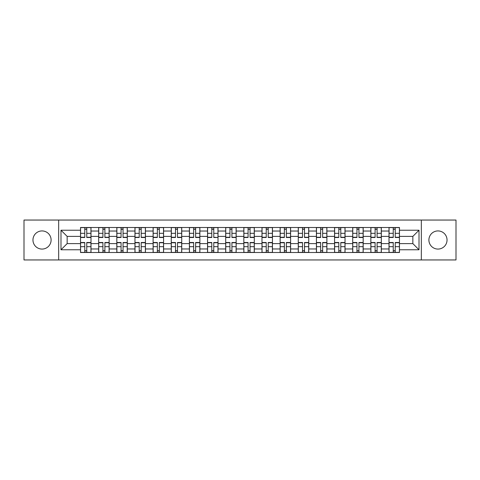 <?xml version="1.0" encoding="UTF-8"?>
<svg xmlns="http://www.w3.org/2000/svg" width="480" height="480" viewBox="0 0 480 480"><rect width="100%" height="100%" fill="white"/><g stroke="black" fill="none" stroke-linecap="round" stroke-linejoin="round"><path stroke-width="0.72" d="M437.97 230.928A9.072 9.072 0 0 0 428.898 240A9.072 9.072 0 0 0 437.97 249.072A9.072 9.072 0 0 0 447.042 240A9.072 9.072 0 0 0 437.97 230.928M42.03 230.928A9.072 9.072 0 0 0 32.958 240A9.072 9.072 0 0 0 42.03 249.072A9.072 9.072 0 0 0 51.102 240A9.072 9.072 0 0 0 42.03 230.928M421.338 259.95L456 259.95L456 220.05L24 220.05L24 259.95L421.338 259.95L421.338 220.05M98.676 252.504L98.676 231.042L90.996 231.042L90.996 252.504M90.996 231.042L90.996 227.496M98.676 231.042L98.676 227.496M109.146 227.496L109.146 252.504M116.82 252.504L116.82 227.496M127.29 227.496L127.29 252.504M134.964 252.504L134.964 227.496M145.434 227.496L145.434 252.504M153.114 252.504L153.114 227.496M163.578 227.496L163.578 252.504M171.258 252.504L171.258 227.496M181.728 227.496L181.728 252.504M189.402 252.504L189.402 227.496M199.872 227.496L199.872 252.504M207.546 252.504L207.546 227.496M218.016 227.496L218.016 252.504M225.696 252.504L225.696 227.496M236.16 227.496L236.16 252.504M243.84 252.504L243.84 227.496M254.304 227.496L254.304 252.504M261.984 252.504L261.984 227.496M272.454 227.496L272.454 252.504M280.128 252.504L280.128 227.496M290.598 227.496L290.598 252.504M298.272 252.504L298.272 227.496M308.742 227.496L308.742 252.504M316.422 252.504L316.422 227.496M326.886 227.496L326.886 252.504M334.566 252.504L334.566 227.496M345.036 227.496L345.036 252.504M352.71 252.504L352.71 227.496M363.18 227.496L363.18 252.504M370.854 252.504L370.854 227.496M381.324 227.496L381.324 252.504M389.004 252.504L389.004 227.496M389.004 243.606L381.324 243.606M370.854 243.606L363.18 243.606M352.71 243.606L345.036 243.606M334.566 243.606L326.886 243.606M316.422 243.606L308.742 243.606M298.272 243.606L290.598 243.606M280.128 243.606L272.454 243.606M261.984 243.606L254.304 243.606M243.84 243.606L236.16 243.606M225.696 243.606L218.016 243.606M207.546 243.606L199.872 243.606M189.402 243.606L181.728 243.606M171.258 243.606L163.578 243.606M153.114 243.606L145.434 243.606M134.964 243.606L127.29 243.606M116.82 243.606L109.146 243.606M98.676 243.606L90.996 243.606M389.004 236.394L381.324 236.394M370.854 236.394L363.18 236.394M352.71 236.394L345.036 236.394M334.566 236.394L326.886 236.394M316.422 236.394L308.742 236.394M298.272 236.394L290.598 236.394M280.128 236.394L272.454 236.394M261.984 236.394L254.304 236.394M243.84 236.394L236.16 236.394M225.696 236.394L218.016 236.394M207.546 236.394L199.872 236.394M189.402 236.394L181.728 236.394M171.258 236.394L163.578 236.394M153.114 236.394L145.434 236.394M134.964 236.394L127.29 236.394M116.82 236.394L109.146 236.394M98.676 236.394L90.996 236.394M67.152 243.606L80.532 243.606L80.532 236.394L67.152 236.394L67.152 243.606L60.99 249.768L60.99 230.232L80.532 230.232L80.532 236.394M399.468 236.394L399.468 243.606L412.848 243.606L412.848 236.394L399.468 236.394L399.468 227.496L80.532 227.496L80.532 230.232M399.468 230.232L419.01 230.232L419.01 249.768L399.468 249.768L399.468 243.606M80.532 243.606L80.532 252.504L399.468 252.504L399.468 249.768M80.532 249.768L60.99 249.768M58.662 259.95L58.662 220.05M86.754 250.758L84.774 250.758M84.774 229.242L86.754 229.242M104.898 250.758L102.918 250.758M102.918 229.242L104.898 229.242M123.042 250.758L121.068 250.758M121.068 229.242L123.042 229.242M141.192 250.758L139.212 250.758M139.212 229.242L141.192 229.242M159.336 250.758L157.356 250.758M157.356 229.242L159.336 229.242M177.48 250.758L175.5 250.758M175.5 229.242L177.48 229.242M195.624 250.758L193.65 250.758M193.65 229.242L195.624 229.242M213.768 250.758L211.794 250.758M211.794 229.242L213.768 229.242M231.918 250.758L229.938 250.758M229.938 229.242L231.918 229.242M250.062 250.758L248.082 250.758M248.082 229.242L250.062 229.242M268.206 250.758L266.232 250.758M266.232 229.242L268.206 229.242M286.35 250.758L284.376 250.758M284.376 229.242L286.35 229.242M304.5 250.758L302.52 250.758M302.52 229.242L304.5 229.242M322.644 250.758L320.664 250.758M320.664 229.242L322.644 229.242M340.788 250.758L338.808 250.758M338.808 229.242L340.788 229.242M358.932 250.758L356.958 250.758M356.958 229.242L358.932 229.242M377.082 250.758L375.102 250.758M375.102 229.242L377.082 229.242M395.226 250.758L393.246 250.758M393.246 229.242L395.226 229.242M60.99 230.232L67.152 236.394M412.848 243.606L419.01 249.768M412.848 236.394L419.01 230.232M86.754 237.498L86.754 227.61L90.942 227.61L90.942 237.498L86.754 237.498M84.774 229.122L86.754 229.122M88.44 227.61L80.586 227.61L80.586 237.498L84.774 237.498L84.774 227.61L83.088 227.61M84.774 242.502L84.774 252.39L80.586 252.39L80.586 242.502L84.774 242.502M86.754 250.878L84.774 250.878M83.088 252.39L90.942 252.39L90.942 242.502L86.754 242.502L86.754 252.39L88.44 252.39M104.898 237.498L104.898 227.61L109.086 227.61L109.086 237.498L104.898 237.498M102.918 229.122L104.898 229.122M106.584 227.61L98.736 227.61L98.736 237.498L102.918 237.498L102.918 227.61L101.232 227.61M123.042 237.498L123.042 227.61L127.23 227.61L127.23 237.498L123.042 237.498M121.068 229.122L123.042 229.122M124.728 227.61L116.88 227.61L116.88 237.498L121.068 237.498L121.068 227.61L119.382 227.61M102.918 242.502L102.918 252.39L98.736 252.39L98.736 242.502L102.918 242.502M104.898 250.878L102.918 250.878M101.232 252.39L109.086 252.39L109.086 242.502L104.898 242.502L104.898 252.39L106.584 252.39M121.068 242.502L121.068 252.39L116.88 252.39L116.88 242.502L121.068 242.502M123.042 250.878L121.068 250.878M119.382 252.39L127.23 252.39L127.23 242.502L123.042 242.502L123.042 252.39L124.728 252.39M141.192 237.498L141.192 227.61L145.374 227.61L145.374 237.498L141.192 237.498M139.212 229.122L141.192 229.122M142.878 227.61L135.024 227.61L135.024 237.498L139.212 237.498L139.212 227.61L137.526 227.61M159.336 237.498L159.336 227.61L163.524 227.61L163.524 237.498L159.336 237.498M157.356 229.122L159.336 229.122M161.022 227.61L153.168 227.61L153.168 237.498L157.356 237.498L157.356 227.61L155.67 227.61M177.48 237.498L177.48 227.61L181.668 227.61L181.668 237.498L177.48 237.498M175.5 229.122L177.48 229.122M179.166 227.61L171.318 227.61L171.318 237.498L175.5 237.498L175.5 227.61L173.814 227.61M139.212 242.502L139.212 252.39L135.024 252.39L135.024 242.502L139.212 242.502M141.192 250.878L139.212 250.878M137.526 252.39L145.374 252.39L145.374 242.502L141.192 242.502L141.192 252.39L142.878 252.39M157.356 242.502L157.356 252.39L153.168 252.39L153.168 242.502L157.356 242.502M159.336 250.878L157.356 250.878M155.67 252.39L163.524 252.39L163.524 242.502L159.336 242.502L159.336 252.39L161.022 252.39M175.5 242.502L175.5 252.39L171.318 252.39L171.318 242.502L175.5 242.502M177.48 250.878L175.5 250.878M173.814 252.39L181.668 252.39L181.668 242.502L177.48 242.502L177.48 252.39L179.166 252.39M195.624 237.498L195.624 227.61L199.812 227.61L199.812 237.498L195.624 237.498M193.65 229.122L195.624 229.122M197.31 227.61L189.462 227.61L189.462 237.498L193.65 237.498L193.65 227.61L191.964 227.61M193.65 242.502L193.65 252.39L189.462 252.39L189.462 242.502L193.65 242.502M195.624 250.878L193.65 250.878M191.964 252.39L199.812 252.39L199.812 242.502L195.624 242.502L195.624 252.39L197.31 252.39M213.768 237.252L217.956 237.498L213.768 237.498L213.768 227.61L217.956 227.61L215.634 227.61M217.956 237.252L217.956 227.61M211.794 229.122L213.768 229.122M215.46 227.61L207.606 227.61L207.606 237.498L211.794 237.498L211.794 227.61L210.108 227.61M211.794 242.502L211.794 252.39L207.606 252.39L207.606 242.502L211.794 242.502M213.768 250.878L211.794 250.878M210.108 252.39L217.956 252.39L217.956 242.502L213.768 242.502L213.768 252.39L215.46 252.39M231.918 237.498L231.918 227.61L236.106 227.61L236.106 237.498L231.918 237.498M229.938 229.122L231.918 229.122M233.604 227.61L225.75 227.61L225.75 237.498L229.938 237.498L229.938 227.61L228.252 227.61M229.938 242.502L229.938 252.39L225.75 252.39L225.75 242.502L229.938 242.502M231.918 250.878L229.938 250.878M228.252 252.39L236.106 252.39L236.106 242.502L231.918 242.502L231.918 252.39L233.604 252.39M250.062 237.498L250.062 227.61L254.25 227.61L254.25 237.498L250.062 237.498M248.082 229.122L250.062 229.122M251.748 227.61L243.894 227.61L243.894 237.498L248.082 237.498L248.082 227.61L246.396 227.61M248.082 242.502L248.082 252.39L243.894 252.39L243.894 242.502L248.082 242.502M250.062 250.878L248.082 250.878M246.396 252.39L254.25 252.39L254.25 242.502L250.062 242.502L250.062 252.39L251.748 252.39M268.206 237.498L268.206 227.61L272.394 227.61L272.394 237.498L268.206 237.498M266.232 229.122L268.206 229.122M269.892 227.61L262.044 227.61L262.044 237.498L266.232 237.498L266.232 227.61L264.54 227.61M286.35 237.498L286.35 227.61L290.538 227.61L290.538 237.498L286.35 237.498M284.376 229.122L286.35 229.122M288.036 227.61L280.188 227.61L280.188 237.498L284.376 237.498L284.376 227.61L282.69 227.61M304.5 237.498L304.5 227.61L308.682 227.61L308.682 237.498L304.5 237.498M302.52 229.122L304.5 229.122M306.186 227.61L298.332 227.61L298.332 237.498L302.52 237.498L302.52 227.61L300.834 227.61M322.644 237.498L322.644 227.61L326.832 227.61L326.832 237.498L322.644 237.498M320.664 229.122L322.644 229.122M324.33 227.61L316.476 227.61L316.476 237.498L320.664 237.498L320.664 227.61L318.978 227.61M340.788 237.498L340.788 227.61L344.976 227.61L344.976 237.498L340.788 237.498M338.808 229.122L340.788 229.122M342.474 227.61L334.626 227.61L334.626 237.498L338.808 237.498L338.808 227.61L337.122 227.61M358.932 237.498L358.932 227.61L363.12 227.61L363.12 237.498L358.932 237.498M356.958 229.122L358.932 229.122M360.618 227.61L352.77 227.61L352.77 237.498L356.958 237.498L356.958 227.61L355.272 227.61M266.232 242.502L266.232 252.39L262.044 252.39L262.044 242.502L266.232 242.502M268.206 250.878L266.232 250.878M264.54 252.39L272.394 252.39L272.394 242.502L268.206 242.502L268.206 252.39L269.892 252.39M284.376 242.502L284.376 252.39L280.188 252.39L280.188 242.502L284.376 242.502M286.35 250.878L284.376 250.878M282.69 252.39L290.538 252.39L290.538 242.502L286.35 242.502L286.35 252.39L288.036 252.39M302.52 242.502L302.52 252.39L298.332 252.39L298.332 242.502L302.52 242.502M304.5 250.878L302.52 250.878M300.834 252.39L308.682 252.39L308.682 242.502L304.5 242.502L304.5 252.39L306.186 252.39M320.664 242.502L320.664 252.39L316.476 252.39L316.476 242.502L320.664 242.502M322.644 250.878L320.664 250.878M318.978 252.39L326.832 252.39L326.832 242.502L322.644 242.502L322.644 252.39L324.33 252.39M338.808 242.502L338.808 252.39L334.626 252.39L334.626 242.502L338.808 242.502M340.788 250.878L338.808 250.878M337.122 252.39L344.976 252.39L344.976 242.502L340.788 242.502L340.788 252.39L342.474 252.39M356.958 242.502L356.958 252.39L352.77 252.39L352.77 242.502L356.958 242.502M358.932 250.878L356.958 250.878M355.272 252.39L363.12 252.39L363.12 242.502L358.932 242.502L358.932 252.39L360.618 252.39M377.082 237.498L377.082 227.61L381.264 227.61L381.264 237.498L377.082 237.498M375.102 229.122L377.082 229.122M378.768 227.61L370.914 227.61L370.914 237.498L375.102 237.498L375.102 227.61L373.416 227.61M375.102 242.502L375.102 252.39L370.914 252.39L370.914 242.502L375.102 242.502M377.082 250.878L375.102 250.878M373.416 252.39L381.264 252.39L381.264 242.502L377.082 242.502L377.082 252.39L378.768 252.39M395.226 237.498L395.226 227.61L399.414 227.61L399.414 237.498L395.226 237.498M393.246 229.122L395.226 229.122M396.912 227.61L389.058 227.61L389.058 237.498L393.246 237.498L393.246 227.61L391.56 227.61M393.246 242.502L393.246 252.39L389.058 252.39L389.058 242.502L393.246 242.502M395.226 250.878L393.246 250.878M391.56 252.39L399.414 252.39L399.414 242.502L395.226 242.502L395.226 252.39L396.912 252.39M370.854 231.042L363.18 231.042M352.71 231.042L345.036 231.042M334.566 231.042L326.886 231.042M316.422 231.042L308.742 231.042M298.272 231.042L290.598 231.042M280.128 231.042L272.454 231.042M261.984 231.042L254.304 231.042M243.84 231.042L236.16 231.042M225.696 231.042L218.016 231.042M207.546 231.042L199.872 231.042M189.402 231.042L181.728 231.042M171.258 231.042L163.578 231.042M153.114 231.042L145.434 231.042M134.964 231.042L127.29 231.042M116.82 231.042L109.146 231.042M389.004 231.042L381.324 231.042M370.854 248.958L363.18 248.958M352.71 248.958L345.036 248.958M334.566 248.958L326.886 248.958M316.422 248.958L308.742 248.958M298.272 248.958L290.598 248.958M280.128 248.958L272.454 248.958M261.984 248.958L254.304 248.958M243.84 248.958L236.16 248.958M225.696 248.958L218.016 248.958M207.546 248.958L199.872 248.958M189.402 248.958L181.728 248.958M171.258 248.958L163.578 248.958M153.114 248.958L145.434 248.958M134.964 248.958L127.29 248.958M116.82 248.958L109.146 248.958M98.676 248.958L90.996 248.958M389.004 248.958L381.324 248.958M86.754 237.252L90.942 237.252M86.754 233.328L90.942 233.328M80.586 237.252L84.774 237.252M80.586 233.328L84.774 233.328M84.774 242.748L80.586 242.748M84.774 246.672L80.586 246.672M90.942 242.748L86.754 242.748M90.942 246.672L86.754 246.672M104.898 237.252L109.086 237.252M104.898 233.328L109.086 233.328M98.736 237.252L102.918 237.252M98.736 233.328L102.918 233.328M123.042 237.252L127.23 237.252M123.042 233.328L127.23 233.328M116.88 237.252L121.068 237.252M116.88 233.328L121.068 233.328M102.918 242.748L98.736 242.748M102.918 246.672L98.736 246.672M109.086 242.748L104.898 242.748M109.086 246.672L104.898 246.672M121.068 242.748L116.88 242.748M121.068 246.672L116.88 246.672M127.23 242.748L123.042 242.748M127.23 246.672L123.042 246.672M141.192 237.252L145.374 237.252M141.192 233.328L145.374 233.328M135.024 237.252L139.212 237.252M135.024 233.328L139.212 233.328M159.336 237.252L163.524 237.252M159.336 233.328L163.524 233.328M153.168 237.252L157.356 237.252M153.168 233.328L157.356 233.328M177.48 237.252L181.668 237.252M177.48 233.328L181.668 233.328M171.318 237.252L175.5 237.252M171.318 233.328L175.5 233.328M139.212 242.748L135.024 242.748M139.212 246.672L135.024 246.672M145.374 242.748L141.192 242.748M145.374 246.672L141.192 246.672M157.356 242.748L153.168 242.748M157.356 246.672L153.168 246.672M163.524 242.748L159.336 242.748M163.524 246.672L159.336 246.672M175.5 242.748L171.318 242.748M175.5 246.672L171.318 246.672M181.668 242.748L177.48 242.748M181.668 246.672L177.48 246.672M195.624 237.252L199.812 237.252M195.624 233.328L199.812 233.328M189.462 237.252L193.65 237.252M189.462 233.328L193.65 233.328M193.65 242.748L189.462 242.748M193.65 246.672L189.462 246.672M199.812 242.748L195.624 242.748M199.812 246.672L195.624 246.672M213.768 233.328L217.956 233.328M207.606 237.252L211.794 237.252M207.606 233.328L211.794 233.328M211.794 242.748L207.606 242.748M211.794 246.672L207.606 246.672M217.956 242.748L213.768 242.748M217.956 246.672L213.768 246.672M231.918 237.252L236.106 237.252M231.918 233.328L236.106 233.328M225.75 237.252L229.938 237.252M225.75 233.328L229.938 233.328M229.938 242.748L225.75 242.748M229.938 246.672L225.75 246.672M236.106 242.748L231.918 242.748M236.106 246.672L231.918 246.672M250.062 237.252L254.25 237.252M250.062 233.328L254.25 233.328M243.894 237.252L248.082 237.252M243.894 233.328L248.082 233.328M248.082 242.748L243.894 242.748M248.082 246.672L243.894 246.672M254.25 242.748L250.062 242.748M254.25 246.672L250.062 246.672M268.206 237.252L272.394 237.252M268.206 233.328L272.394 233.328M262.044 237.252L266.232 237.252M262.044 233.328L266.232 233.328M286.35 237.252L290.538 237.252M286.35 233.328L290.538 233.328M280.188 237.252L284.376 237.252M280.188 233.328L284.376 233.328M304.5 237.252L308.682 237.252M304.5 233.328L308.682 233.328M298.332 237.252L302.52 237.252M298.332 233.328L302.52 233.328M322.644 237.252L326.832 237.252M322.644 233.328L326.832 233.328M316.476 237.252L320.664 237.252M316.476 233.328L320.664 233.328M340.788 237.252L344.976 237.252M340.788 233.328L344.976 233.328M334.626 237.252L338.808 237.252M334.626 233.328L338.808 233.328M358.932 237.252L363.12 237.252M358.932 233.328L363.12 233.328M352.77 237.252L356.958 237.252M352.77 233.328L356.958 233.328M266.232 242.748L262.044 242.748M266.232 246.672L262.044 246.672M272.394 242.748L268.206 242.748M272.394 246.672L268.206 246.672M284.376 242.748L280.188 242.748M284.376 246.672L280.188 246.672M290.538 242.748L286.35 242.748M290.538 246.672L286.35 246.672M302.52 242.748L298.332 242.748M302.52 246.672L298.332 246.672M308.682 242.748L304.5 242.748M308.682 246.672L304.5 246.672M320.664 242.748L316.476 242.748M320.664 246.672L316.476 246.672M326.832 242.748L322.644 242.748M326.832 246.672L322.644 246.672M338.808 242.748L334.626 242.748M338.808 246.672L334.626 246.672M344.976 242.748L340.788 242.748M344.976 246.672L340.788 246.672M356.958 242.748L352.77 242.748M356.958 246.672L352.77 246.672M363.12 242.748L358.932 242.748M363.12 246.672L358.932 246.672M377.082 237.252L381.264 237.252M377.082 233.328L381.264 233.328M370.914 237.252L375.102 237.252M370.914 233.328L375.102 233.328M375.102 242.748L370.914 242.748M375.102 246.672L370.914 246.672M381.264 242.748L377.082 242.748M381.264 246.672L377.082 246.672M395.226 237.252L399.414 237.252M395.226 233.328L399.414 233.328M389.058 237.252L393.246 237.252M389.058 233.328L393.246 233.328M393.246 242.748L389.058 242.748M393.246 246.672L389.058 246.672M399.414 242.748L395.226 242.748M399.414 246.672L395.226 246.672"/></g></svg>
